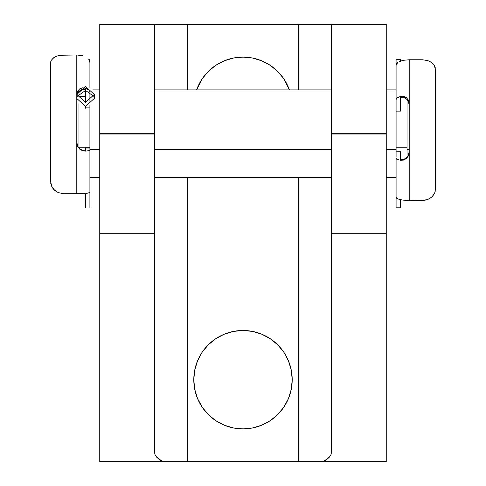 <?xml version="1.0" encoding="UTF-8"?>
<svg xmlns="http://www.w3.org/2000/svg" width="486" height="486" viewBox="0 0 486 486"><rect width="100%" height="100%" fill="white"/><g stroke="black" fill="none" stroke-linecap="round" stroke-linejoin="round"><path stroke-width="0.73" d="M196.605 89.91A49.208 49.208 0 0 1 243 57.105L233.401 58.053L224.168 60.853L215.663 65.397L208.202 71.515L202.085 78.975L196.605 89.91M243 428.895A49.208 49.208 0 0 1 193.793 379.688A49.208 49.208 0 0 1 243 330.48L233.401 331.428L224.168 334.228L215.663 338.772L208.202 344.89L202.085 352.35L197.541 360.855L194.74 370.089L193.793 379.688L194.74 389.286L197.541 398.52L202.085 407.025L208.202 414.485L215.663 420.603L224.168 425.147L233.401 427.947L243 428.895L252.599 427.947L261.833 425.147L270.338 420.603L277.798 414.485L283.915 407.025L288.459 398.52L291.26 389.286L292.208 379.688L291.26 370.089L288.459 360.855L283.915 352.35L277.798 344.89L270.338 338.772L261.833 334.228L252.599 331.428L243 330.48A49.208 49.208 0 0 1 292.208 379.688A49.208 49.208 0 0 1 243 428.895M154.427 24.3L154.427 133.267L99.751 133.267L99.751 24.3L154.427 24.3L99.751 24.3L99.751 134.033L99.751 133.267L154.427 133.267L154.427 134.033L99.751 134.033L99.751 461.7L386.248 461.7L386.248 133.267L386.248 134.033L331.573 134.033L331.573 133.267L386.248 133.267L386.248 24.3L331.573 24.3L331.573 451.798L331.027 454.489L329.417 457.095L323.22 461.7L298.769 461.7L298.769 177.39L298.769 461.7L187.232 461.7L187.232 177.39L187.232 461.7L162.78 461.7L156.583 457.095L154.973 454.489L154.427 451.798L154.427 24.3L326.045 24.3M159.955 24.3L386.248 24.3L386.248 133.267L331.573 133.267L331.573 24.3M298.769 89.91L298.769 24.3L298.769 89.91M187.232 89.91L187.232 24.3L187.232 89.91M289.395 89.91L283.915 78.975L277.798 71.515L270.338 65.397L261.833 60.853L252.599 58.053L243 57.105A49.208 49.208 0 0 1 289.395 89.91M154.427 451.798L154.973 454.489L156.583 457.095L159.22 459.525L162.78 461.7L99.751 461.7L99.751 233.262L154.427 233.262L154.427 451.798M99.751 233.262L154.427 233.262L154.427 134.033L99.751 134.033L99.751 233.262M386.248 134.033L331.573 134.033L331.573 233.262L386.248 233.262L386.248 134.033M331.573 451.798L331.573 233.262L386.248 233.262L386.248 461.7L323.22 461.7L326.78 459.525L329.417 457.095L331.027 454.489L331.573 451.798M407.025 157.257L407.025 99.454L407.025 149.621L409.212 149.621L407.025 149.621L407.025 157.215M407.025 147.228L396.09 147.228L407.025 147.228M396.09 157.257L396.09 149.621L386.248 149.621L396.09 149.621L396.09 89.91L386.248 89.91M331.573 149.621L154.427 149.621L331.573 149.621M99.751 149.621L89.91 149.621L99.751 149.621M89.91 147.228L78.975 147.228L89.91 147.228M78.975 148.139L78.975 103.706L78.975 148.139M89.91 105.334L89.91 149.621L89.91 105.334M89.91 91.544L89.91 101.355M396.09 149.621L396.09 108.664M400.464 151.79L400.464 160.246L397.226 159.451L396.09 158.497L396.09 208.008L400.464 208.008L396.09 207.832L400.464 207.832L400.464 199.703L400.464 207.832M400.464 151.766L396.09 151.832L400.464 151.832L400.464 159.28L401.819 159.748L404.838 158.94L406.648 157.604L408.04 155.854L409.212 151.596L408.987 153.515L407.851 156.152L405.895 158.248L403.259 159.572L401.819 159.748L400.464 159.28L400.215 160.21M405.105 97.965L407.298 99.758L408.72 102.127L409.212 104.824L408.04 100.754L406.648 99.089L403.252 97.267L400.829 97.589L400.464 98.111L400.464 111.136L396.09 111.136L396.09 99.496L397.232 97.82L400.464 96.435L400.464 111.136L396.09 111.136L396.09 65.397L396.09 99.496M400.464 59.322L400.464 61.114L400.464 59.292L396.09 59.292L396.09 65.397L397.554 62.7M434.557 65.804L431.969 62.749L427.777 60.586L422.334 59.76L409.212 59.76L409.212 200.481L422.334 200.481L426.003 200.044L429.235 198.835L432.589 196.295L434.709 192.997L435.456 189.157L435.456 69.455L434.198 65.179L431.131 62.153L427.698 60.556L422.334 59.76L409.212 59.76L403.356 60.313L400.148 61.242M396.09 158.497L396.09 197.255L397.165 198.592M405.622 200.366L422.334 200.481L427.759 199.497L431.945 196.939L434.66 193.112M404.838 97.82L401.813 97.23L400.464 98.123L400.464 96.435L403.416 96.277L406.351 97.565L408.453 100.152L409.212 103.469L409.212 200.481L403.337 200.159L399.091 199.363L396.783 198.343L396.09 197.255L396.09 207.832M396.09 59.322L396.09 65.397L396.776 63.496M435.225 67.572L435.225 191.32M403.416 160.113L400.464 160.246L406.345 158.606L403.416 160.113M408.453 155.842L406.345 158.606L408.453 155.842L409.212 152.373L408.453 155.842M396.843 98.123L400.464 96.435L406.351 97.565L408.453 100.152L409.212 103.469L409.212 59.76L403.319 60.319L399.079 61.716M397.226 159.451L396.473 159.062M88.835 59.389L89.91 62.518L89.91 87.565L89.91 59.413M85.536 107.88L89.91 107.88L85.536 107.88L85.536 106.404L85.536 108.232M77.067 96.453L85.536 90.481L85.536 102.425L85.536 88.215L88.774 90.074L85.536 88.215L85.536 90.481L94.005 96.453M89.758 91.465L89.91 92.316M77.013 94.527L78.149 92.14L81.162 89.649L81.162 88.136L81.162 89.649L77.96 92.407L76.849 95.378M80.895 149.755L78.702 147.817L77.28 145.271L76.788 142.398L77.96 146.742L79.352 148.54L82.748 150.599L85.536 150.781L85.536 148.011L89.91 148.011L89.91 150.49L85.536 151.14L85.536 148.011L89.91 148.011L89.91 150.49L85.536 151.14L82.584 150.763L79.649 149.093L77.547 146.219L76.788 142.684L76.788 54.979L59.997 55.276L56.765 56.109L53.411 57.895L51.291 60.307L50.544 63.198L50.544 181.235L51.802 186.606L54.869 190.536L58.302 192.656L63.666 193.738L82.644 193.622M85.536 207.613L85.536 193.452L85.536 208.008L89.91 208.008L89.91 150.49L89.91 207.613M50.775 61.558L50.775 183.58L52.537 187.894L54.031 189.753L58.223 192.62L63.666 193.738L76.788 193.738L76.788 142.684L76.788 193.738L86.921 193.319L89.91 192.541M82.663 55.726L76.788 54.979L63.666 54.979L58.241 55.647L54.055 57.439L51.358 60.191M89.217 59.972L89.91 62.518L89.91 59.292L88.762 59.292M76.788 54.979L76.788 94.46L85.536 102.425L94.284 94.46L85.536 86.502L76.788 94.46L76.788 142.684L77.547 146.219L79.649 149.093L85.536 151.14L85.536 150.781L82.748 150.599L81.162 149.913M94.284 94.46L94.284 98.439L85.548 106.404L76.788 98.47M85.536 90.481L84.181 89.242L81.162 89.649L84.181 89.242L85.536 90.481M76.788 94.46L77.547 91.313L79.655 88.895L82.584 87.82L85.536 88.215L82.164 87.875M89.91 177.39L99.751 177.39M154.427 177.39L331.573 177.39M386.248 177.39L396.09 177.39M78.975 96.471L85.536 96.471M92.717 89.91L99.751 89.91M154.427 89.91L331.573 89.91M89.91 147.999L85.536 147.999"/></g></svg>
